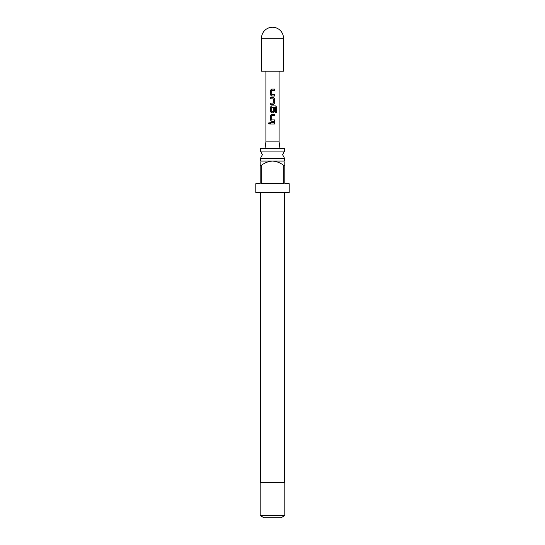 <?xml version="1.0" encoding="UTF-8"?>
<svg xmlns="http://www.w3.org/2000/svg" width="545" height="545" viewBox="0 0 545 545"><rect width="100%" height="100%" fill="white"/><g stroke="black" fill="none" stroke-linecap="round" stroke-linejoin="round"><path stroke-width="0.82" d="M269.121 122.536L268.528 123.34L269.121 124.137M269.782 123.34L269.073 122.536L268.419 123.34L269.073 124.137L269.782 123.34M284.545 151.067L260.456 151.067L262.39 154.712L260.456 158.35L284.545 158.35L282.61 154.712L284.545 151.067L284.545 148.553L260.456 148.553L260.456 151.067M283.489 38.239L283.489 71.204L261.511 71.204L261.511 38.239L283.489 38.239A10.989 10.989 0 0 0 272.5 27.25A10.989 10.989 0 0 0 261.511 38.239M265.027 148.553L265.906 141.877L265.906 71.204M265.906 141.877L279.095 141.877L279.095 71.204M279.095 141.877L279.973 148.553M260.197 161.041L284.803 161.041M283.788 165.435C280.457 162.866 276.69 161.402 272.5 161.041C268.338 161.388 264.577 162.853 261.212 165.435L260.197 165.435L260.197 183.72L255.796 183.72L255.796 192.508L289.204 192.508L289.204 183.72L284.803 183.72L284.803 165.435L283.788 165.435L283.788 183.72L261.212 183.72L261.212 165.435M284.803 165.435C284.803 159.842 284.803 159.842 284.803 165.435L284.803 161.947M272.5 515.72L284.803 515.72L284.803 482.591L260.197 482.591L260.197 515.72L272.5 515.72M284.545 515.72L281.029 517.75L263.971 517.75L260.456 515.72M260.197 165.435C260.197 159.842 260.197 159.842 260.197 165.435L260.197 161.947M271.778 94.741L271.689 90.477L274.585 90.388L274.585 89.094L271.608 89.094L270.436 90.3L270.436 94.823L271.608 96.029L274.585 96.029L274.585 94.741L271.778 94.741M274.585 98.7L273.413 97.494L270.436 97.494L270.436 98.788L273.324 98.877L273.324 103.053L270.436 103.134L270.436 104.429L273.413 104.429L274.585 103.223L274.585 98.7L273.386 97.494M276.581 107.099L275.572 105.894L271.608 105.894L270.436 107.099L270.436 111.623L271.608 112.829L273.413 112.829L274.585 111.623L274.585 107.917L273.324 107.917L273.324 111.589L271.778 111.677L271.689 107.413L275.416 107.331L275.498 112.529L276.581 112.529L276.581 107.099L275.491 105.894M271.778 119.934L271.689 115.669L274.585 115.588L274.585 114.293L271.608 114.293L270.436 115.499L270.436 120.023L271.608 121.228L274.585 121.228L274.585 119.934L271.778 119.934M270.436 122.693L270.436 123.987L274.585 123.987L274.585 122.693L270.436 122.693M270.49 122.693L270.49 123.987M274.53 123.987L274.53 122.693M274.53 115.588L274.53 114.293M271.628 114.293L270.436 115.499M270.49 115.499L270.436 120.023M270.49 120.023L271.628 121.228M274.53 121.228L274.53 119.934M275.498 112.529L276.472 112.529L276.472 107.099M271.628 105.894L270.436 107.099M270.49 107.099L270.436 111.623M270.49 111.623L271.628 112.829M273.386 112.829L274.585 111.623M274.53 111.623L274.53 107.917L273.324 107.917M273.386 104.429L274.585 103.223M274.53 103.223L274.53 98.7M270.49 97.494L270.49 98.788M270.49 103.134L270.49 104.429M274.53 90.388L274.53 89.094M271.628 89.094L270.436 90.3M270.49 90.3L270.436 94.823M270.49 94.823L271.628 96.029M274.53 96.029L274.53 94.741M284.545 160.864L284.545 158.35M284.545 482.591L284.545 192.508M260.456 482.591L260.456 192.508M260.456 160.864L260.456 158.35"/></g></svg>
